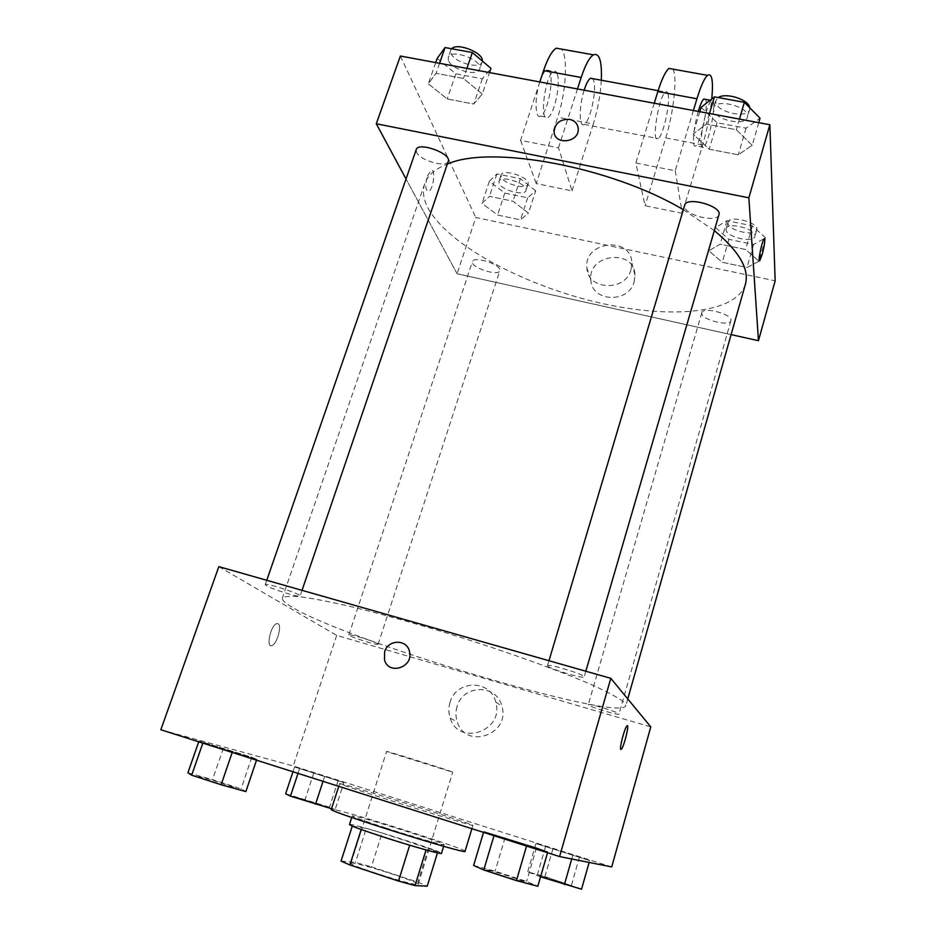<?xml version="1.0" encoding="UTF-8"?>
<svg xmlns="http://www.w3.org/2000/svg" width="936" height="936" viewBox="0 0 936 936"><rect width="100%" height="100%" fill="white"/><g stroke="black" fill="none" stroke-linecap="round" stroke-linejoin="round"><path stroke-width="0.7" stroke-dasharray="4.68 3.51" d="M387.796 751.994L386.591 751.468C384.86 750.251 454.826 772.177 452.708 772.188L387.796 751.994M352.369 863.097L350.918 863.261C348.122 865.273 419.351 887.597 418.193 884.333C420.299 882.449 361.811 863.6 352.369 863.097M409.675 845.208L426.044 849.876L437.837 851.584L382.087 832.993L371.405 866.83L417.854 882.18L427.249 886.17M341.055 861.085L355.446 862.43L371.405 866.83M409.699 845.161L361.214 829.507M352.287 826.102L366.28 828.407L355.446 862.43M352.322 825.973L361.237 829.436M382.087 832.993L366.28 828.407M349.467 824.534C348.613 821.82 443.734 851.631 441.488 853.375M385.854 827.974C414.075 837.112 444.951 845.933 444.144 844.693C446.355 843.593 367.064 818.368 354.206 816.063L352.24 815.899C353.246 816.988 364.443 821.012 385.854 827.974M428.372 847.981L417.854 882.18M437.837 851.584L437.44 852.871M465.052 851.304C467.801 849.549 354.171 813.384 334.433 809.687L331.297 809.383M342.693 784.239L339.674 783.596C334.749 783.385 477.067 827.986 472.891 825.341C475.242 824.908 361.94 789.153 342.693 784.239M547.794 851.842L483.807 831.496L536.457 847.747L547.794 851.842L526.675 845.641L483.807 831.496L536.457 847.747L547.794 851.842L547.537 852.731M589.657 860.558L535.965 843.523L589.657 860.558L535.965 843.523L589.657 860.558L589.118 862.43M160.84 729.752L293.225 765.964L611.735 866.923M256.792 759.342L199.005 740.973L251.796 757.282L256.792 759.342L232.327 752.053L199.005 740.973L251.796 757.282L256.792 759.342L256.511 760.184M343.863 782.613L294.559 766.982L343.863 782.613L294.559 766.982L343.863 782.613L335.076 809.734L331.519 808.727M291.927 607.078C285.024 603.03 281.841 600.034 282.356 598.104C284.17 596.314 290.055 595.858 300 596.712C312.296 598.373 328.29 601.438 347.97 605.885C380.648 613.723 417.608 624.019 458.839 636.772C512.612 653.737 562.536 671.908 593.494 685.526C607.394 691.938 617.198 697.203 622.908 701.321L625.821 705.732C619.971 722.557 348.063 641.3 291.927 607.078M218.837 566.631L336.691 635.404L650.777 726.886M588.393 704.96L588.253 704.703C587.89 702.842 620.275 712.682 619.024 714.051C619.304 715.771 590.101 707.101 588.393 704.96M547.735 666.128L547.501 665.683C547.186 663.062 585.831 674.856 584.193 676.88C584.403 679.255 550.309 669.182 547.735 666.128M266.327 585.644L265.251 584.626C265.063 582.274 301.778 594.231 300.117 595.975C300.339 597.94 271.92 589.247 266.327 585.644M377.571 643.687C373.909 641.172 348.438 633.391 348.847 634.924C347.724 636.199 378.296 645.934 378.121 644.249L377.571 643.687M336.691 635.404L293.225 765.964M457.072 706.54C455.516 711.746 455.586 716.882 457.294 721.948C465.789 750.204 510.81 734.339 501.871 706.153C496.852 683.83 462.864 684.263 457.072 706.54M278.027 623.68L276.459 623.68C270.41 625.728 265.777 648.671 272.048 645.512C277.079 643.886 282.169 625.283 278.027 623.68L276.471 623.692C270.41 625.728 265.777 648.671 272.048 645.512C277.079 643.886 282.181 625.283 278.039 623.68M620.884 749.467L620.802 749.42C619.187 748.8 624.37 728.629 626.792 726.09L627.366 725.739M450.017 702.445C448.414 707.745 448.484 712.986 450.216 718.158C458.839 746.975 504.796 730.77 495.706 702.035C490.628 679.255 455.949 679.712 450.017 702.445M745.395 284.275C735.86 314.753 666.011 319.469 593.225 301.38C520.334 283.444 447.853 244.319 428.138 208.26C423.423 199.38 422.276 191.225 424.71 183.784C427.518 175.5 435.065 168.925 447.326 164.081M683.327 209.722L714.32 230.607M499.637 269.17C497.437 263.039 473.3 256.3 472.411 261.553C469.884 267.228 498.525 276.81 499.824 270.75L499.637 269.17M718.93 214.789C717.339 223.154 685.199 215.444 684.602 206.599L684.684 205.183M448.274 161.296C446.776 168.164 420.1 160.629 416.602 152.357L416.227 149.596M701.754 313.572L701.801 312.729C702.854 306.166 733.461 314.531 730.887 320.709C729.881 326.816 702.082 319.972 701.754 313.572M457.084 273.757L406.037 178.987L457.084 273.757L731.11 334.62L457.084 273.757L475.804 217.491L775.16 280.835M285.632 793.787L329.53 807.148L335.076 809.734M296.01 797.133L295.179 797.039C294.196 797.39 325.892 807.265 325.283 806.411L296.01 797.133M324.5 776.81L323.025 781.338M299.52 768.889L298.022 773.382M294.559 766.982L292.956 771.767M313.876 772.785L305.148 799.285M338.2 780.495L329.53 807.148M295.987 797.191L295.168 797.098C294.185 797.449 325.88 807.323 325.26 806.469L295.987 797.191M540.563 876.833L527.705 871.837L544.939 876.564L581.56 889.2M539.007 875.476L538.785 875.499C537.744 875.885 570.901 886.392 570.27 885.479C571.171 885.105 541.371 875.569 539.007 875.476M572.703 855.527L571.72 858.979M545.454 846.893L537.1 875.722M535.965 843.523L527.705 871.837M553.012 848.601L544.939 876.564M579.466 856.99L571.475 885.117M538.984 875.546L538.762 875.558C537.72 875.944 570.878 886.462 570.246 885.55C571.147 885.163 541.347 875.64 538.984 875.546M187.902 772.785L212.53 779.618L241.055 788.861L245.864 791.575M200.058 776.716L198.643 776.552C197.414 777.102 235.474 788.849 234.76 787.702C235.837 787.27 206.657 778.038 200.058 776.716M199.005 740.973L198.713 741.803M223.341 748.238L212.53 779.618M251.796 757.282L241.055 788.861M200.023 776.798L198.619 776.634C197.391 777.184 235.451 788.919 234.737 787.773C235.814 787.34 206.634 778.108 200.023 776.798M473.616 865.449L495.097 871.205L526.652 881.431L537.826 886.275M487.071 869.813L486.673 869.837C485.363 870.457 525.166 883.057 524.441 881.794C525.552 881.197 490.604 870 487.071 869.813M483.807 831.496L483.538 832.385M505.019 837.755L495.097 871.205M536.457 847.747L526.652 881.431M487.048 869.883L486.65 869.918C485.339 870.538 525.143 883.139 524.417 881.876C525.529 881.279 490.581 870.082 487.048 869.883M535.708 190.768L520.369 178.682L496.899 173.909L489.376 181.268L504.773 193.097L527.647 197.812L535.708 190.768L528.466 213.104L512.975 201.24L489.458 196.361L482.017 203.404L497.554 215.023L520.486 219.843L528.466 213.104L512.975 201.24L489.458 196.361L482.017 203.404L497.554 215.023L520.486 219.843L528.466 213.104M499.11 183.269L498.958 181.373C500.479 174.424 528.863 184.053 525.962 190.523C524.745 196.466 501.333 190.137 499.11 183.269M520.369 178.682L512.975 201.24M496.899 173.909L489.458 196.361M489.376 181.268L482.017 203.404M504.773 193.097L497.554 215.023M527.647 197.812L520.486 219.843M501.193 176.962L501.052 175.044C502.585 168.035 530.946 177.664 528.021 184.193C526.781 190.207 503.404 183.889 501.193 176.962M765.578 237.849L752.368 225.845L727.003 220.685L715.525 227.588L728.887 239.335L753.574 244.425L765.578 237.849L758.956 261.261L745.629 249.491L720.17 244.214L708.763 250.778L722.264 262.291L747.022 267.509L758.956 261.261L745.629 249.491L720.17 244.214L708.763 250.778L722.264 262.291L747.022 267.509L758.956 261.261M726.032 229.741L726.114 228.793C727.447 221.294 757.669 229.367 754.849 236.492C753.585 243.465 726.079 236.995 726.032 229.741M752.368 225.845L745.629 249.491M727.003 220.685L720.17 244.214M715.525 227.588L708.763 250.778M728.887 239.335L722.264 262.291M753.574 244.425L747.022 267.509M727.939 223.142L728.021 222.183C729.39 214.613 759.576 222.663 756.733 229.858C755.446 236.89 727.974 230.455 727.939 223.142M437.17 58.418L455.832 73.827L482.344 78.799L490.967 68.386M448.449 60.512L448.227 57.412C450.567 48.005 483.631 60.384 479.677 69.159C477.84 76.974 451.55 69.685 448.449 60.512M482.274 94.033L463.449 78.472L436.071 73.324L428.314 83.784L447.186 98.935L473.768 104.036L482.274 94.033L463.449 78.472L436.071 73.324L428.314 83.784L447.186 98.935L473.768 104.036L482.274 94.033L489.54 72.598M466.912 68.386L463.449 78.472M439.557 63.297L436.071 73.324M435.72 62.583L428.314 83.784M455.832 73.827L447.186 98.935M482.344 78.799L473.768 104.036M482.321 61.027L482.145 61.916C480.285 69.814 454.018 62.525 450.953 53.293L450.742 50.17L451.655 48.754M701.146 107.312L717.058 122.756L746.039 128.185L760.055 118.217M713.501 109.594L713.642 108.003C715.736 97.613 751.21 107.359 747.361 117.281C745.419 126.793 713.712 119.551 713.501 109.594M752.216 145.302L736.339 129.73L706.306 124.09L693.108 134.082L709.207 149.222L738.282 154.814L752.216 145.302L736.339 129.73L706.306 124.09L693.108 134.082L709.207 149.222L738.282 154.814L752.216 145.302L758.768 122.663M739.463 119.071L736.339 129.73M709.465 113.502L706.306 124.09M699.824 111.7L693.108 134.082M717.058 122.756L709.207 149.222M746.039 128.185L738.282 154.814M749.689 107.722L749.596 109.617C747.63 119.223 715.946 112.016 715.771 101.977L715.911 100.363L718.263 97.555M427.378 176.155L430.981 170.528C436.012 167.918 433.52 189.727 428.63 191.377C425.365 190.768 424.956 185.702 427.378 176.155C424.944 185.702 425.365 190.768 428.618 191.377C433.508 189.727 436 167.918 430.969 170.528L427.378 176.155M400.374 56.02L475.804 217.491M634.163 281.841L634.994 275.336C634.783 248.344 587.586 253.527 590.85 280.039C591.458 302 628.699 303.709 634.163 281.841M631.004 269.72C625.423 291.962 587.469 290.277 586.872 267.953C583.561 241.008 631.66 235.661 631.858 263.11L631.004 269.72M764.525 238.621L764.15 238.844C762.115 240.821 757.797 261.085 759.47 260.746M693.4 110.507L675.242 170.75L635.813 162.993L645.079 205.733L682.274 213.303L702.643 144.951C707.101 129.636 710.155 114.297 711.793 98.923M675.242 170.75L682.274 213.303M539.826 81.947L520.58 140.341L558.488 147.794L572.048 190.874L536.211 183.573L557.739 117.211C566.058 92.418 568.257 56.113 561.424 49.093M520.58 140.341L536.211 183.573M584.158 90.195C578.857 106.493 579.021 128.361 584.228 124.418C589.902 121.867 596.782 91.131 593.892 81.175L592.839 78.671M558.488 147.794L577.477 88.955M572.048 190.874L593.295 124.02L557.739 117.211M601.333 80.239C600.421 95.074 597.741 109.676 593.295 124.02M668.21 94.864C667.742 92.044 666.841 91.108 665.508 92.02C658.523 96.221 650.953 145.267 658.219 138.61C663.027 135.849 670.141 104.762 668.21 94.864M702.643 144.951L665.742 137.896L645.079 205.733M654.252 103.229L635.813 162.993M665.742 137.896C673.674 112.542 677.652 75.874 672.867 69.112M557.435 74.459C556.592 71.627 555.329 70.633 553.656 71.475C544.846 75.231 538.96 123.622 547.923 117.456C554.007 114.999 560.781 84.451 557.435 74.459M539.733 81.935C534.339 98.081 535.1 119.902 540.715 116.076C546.881 113.642 553.632 83.117 550.192 73.125C549.327 70.294 548.04 69.299 546.343 70.13C544.6 71.124 542.845 73.815 541.055 78.238M698.256 111.407C694.606 124.804 693.073 135.474 693.623 143.407C693.997 145.957 694.758 146.765 695.916 145.84C700.947 142.576 708.845 104.317 705.463 99.368M701.298 144.869C699.73 135.708 707.136 103.241 711.454 100.468C718.006 94.138 709.628 143.021 703.509 147.303C702.374 148.227 701.637 147.42 701.298 144.869M418.193 884.333L452.708 772.188M350.918 863.261L386.591 751.468M352.24 815.899L351.725 817.479M444.144 844.693L443.652 846.296M339.674 783.596L338.785 786.345M472.891 825.341L471.884 828.676M450.216 718.158L457.294 721.948M495.706 702.035L501.871 706.153M424.71 183.784L282.356 598.104M627.752 698.935L625.821 705.732M378.121 644.249L499.824 270.75M348.847 634.924L472.411 261.553M548.976 660.722L547.501 665.683M585.831 671.229L584.193 676.88M266.76 580.297L265.251 584.626M302.035 590.347L300.117 595.975M701.801 312.729L588.253 704.703M730.887 320.709L619.024 714.051M501.052 175.044L498.958 181.373M528.021 184.193L525.962 190.523M728.021 222.183L726.114 228.793M756.733 229.858L754.849 236.492M450.742 50.17L448.227 57.412M482.145 61.916L479.677 69.159M715.911 100.363L713.642 108.003M749.596 109.617L747.361 117.281M634.994 275.336L631.858 263.11M590.85 280.039L586.872 267.953M584.228 124.418L658.219 138.61M658.125 90.663L665.508 92.02M540.715 116.076L547.923 117.456M546.343 70.13L553.656 71.475M711.454 100.468L710.143 100.222M703.509 147.303L695.916 145.84"/><path stroke-width="1.4" d="M437.44 852.871L427.249 886.17L415.046 885.596L398.525 881.08L349.9 864.969L341.055 861.085L352.287 826.102M361.214 829.507L349.9 864.969M409.675 845.208L398.525 881.08M443.652 846.296L441.488 853.375C442.248 854.79 411.29 846.097 383.035 836.889C361.624 829.881 350.427 825.751 349.467 824.534L351.725 817.479M426.032 849.935L415.046 885.596M338.785 786.345L331.297 809.383C325.857 810.658 468.784 855.457 465.052 851.304L471.884 828.676M610.798 678.343L650.777 726.886L611.735 866.923L559.588 856.569L160.84 729.752L218.837 566.631L610.798 678.343L559.588 856.569M384.614 651.737C387.984 639.463 406.657 638.972 409.371 651.14C414.367 666.923 388.697 675.932 384.509 659.903L384.614 651.737C387.984 639.463 406.657 638.984 409.383 651.14C414.367 666.923 388.697 675.932 384.509 659.903L384.626 651.737M620.802 749.42C619.187 748.8 624.382 728.629 626.804 726.102C629.998 721.808 624.406 745.852 621.457 749.116L620.802 749.42M627.366 725.739C629.226 725.669 623.984 746.402 621.457 749.104L620.884 749.467M447.326 164.081C490.616 144.589 610.798 166.503 683.327 209.722M714.32 230.607C739.206 251.363 749.56 269.252 745.395 284.275L627.752 698.935M548.976 660.722L684.684 205.183C686.392 196.045 722.428 206.119 718.93 214.789L585.831 671.229M266.76 580.297L416.227 149.596C418.17 141.324 451.866 153.656 448.274 161.296L302.035 590.347M769.86 124.734L775.16 280.835L758.464 340.692L731.11 334.62L758.464 340.692L748.858 197.812L376.284 123.763L406.037 178.987L376.284 123.763L400.374 56.02L769.86 124.734L748.858 197.812L376.284 123.763M331.519 808.727L290.464 796.162L285.632 793.787L292.956 771.767M323.025 781.338L315.526 804.246M298.022 773.382L290.464 796.162M589.118 862.43L581.56 889.2L540.563 876.833M571.72 858.979L564.42 884.532M256.511 760.184L245.864 791.575L221.118 784.742L191.669 775.195L187.902 772.785L198.713 741.803M232.198 752.45L221.118 784.742M202.843 743.114L191.669 775.195M547.537 852.731L537.826 886.275L516.438 880.6L483.76 869.989L473.616 865.449L483.538 832.385M526.558 846.062L516.438 880.6M493.986 835.708L483.76 869.989M489.54 72.598L490.967 68.386L472.341 52.545L445.045 47.549L437.17 58.418L435.72 62.583M472.341 52.545L466.912 68.386M445.045 47.549L439.557 63.297M451.655 48.754C457.166 42.167 483.853 52.884 482.321 61.027M758.768 122.663L760.055 118.217L744.366 102.34L714.425 96.853L701.146 107.312L699.824 111.7M744.366 102.34L739.463 119.071M714.425 96.853L709.465 113.502M718.263 97.555C725.821 92.149 749.128 99.696 749.689 107.722M759.47 260.746L762.232 254.241L759.845 260.524C757.329 263.975 761.845 241.195 764.15 238.844C765.402 239.078 764.77 244.202 762.243 254.241C764.466 245.618 765.227 240.412 764.525 238.621M758.464 340.692L748.858 197.812M569.603 119.363C574.821 120.639 577.699 123.751 578.237 128.712C579.501 142.564 554.369 145.63 554.077 131.707C555.048 123.119 560.231 119.001 569.603 119.363C560.231 119.001 555.048 123.119 554.077 131.719C554.369 145.63 579.501 142.564 578.249 128.723C577.699 123.763 574.821 120.639 569.603 119.363M592.839 78.671L590.464 78.238C588.37 79.642 586.264 83.632 584.158 90.195M577.477 88.955L581.174 77.477C585.293 65.029 589.364 57.482 593.389 54.838C599.391 52.615 602.047 61.086 601.333 80.239M672.867 69.112L668.994 68.422C665.543 71.218 661.834 78.928 657.844 91.576L654.252 103.229M561.424 49.093L556.3 48.169C552.006 50.755 547.771 58.219 543.582 70.563L539.826 81.947M541.055 78.238L539.733 81.935M705.463 99.368L703.743 99.052C702.094 100.573 700.268 104.692 698.256 111.407M711.793 98.923C713.407 80.648 711.992 72.797 707.534 75.348C704.387 78.214 700.853 86.018 696.934 98.76L693.4 110.507M581.174 77.477L543.582 70.563M696.934 98.76L657.844 91.576M590.464 78.238L658.125 90.663M710.143 100.222L703.743 99.052M593.389 54.838L556.3 48.169M707.534 75.348L668.994 68.422"/></g></svg>
